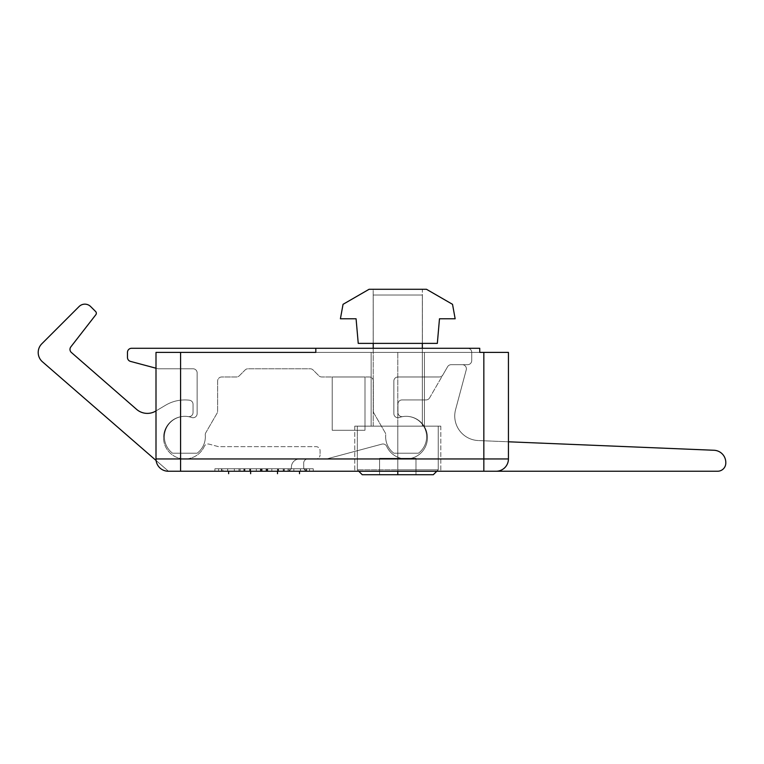 <?xml version="1.0" encoding="UTF-8"?>
<svg xmlns="http://www.w3.org/2000/svg" width="764" height="764" viewBox="0 0 764 764"><rect width="100%" height="100%" fill="white"/><g stroke="black" fill="none" stroke-linecap="round" stroke-linejoin="round"><path stroke-width="0.57" stroke-dasharray="3.82 2.86" d="M373.233 348.288L422.33 348.288L373.233 348.288L373.233 426.159L422.33 426.159L422.33 348.288L422.33 426.159L373.233 426.159L422.33 426.159L373.233 426.159L373.233 348.288M467.616 348.288L131.58 348.288L467.616 348.288A4.097 4.097 0 0 1 471.722 352.395L471.722 360.589A4.097 4.097 0 0 1 467.616 364.686L451.132 364.686A4.097 4.097 0 0 0 447.589 366.739L442.853 374.933A4.097 4.097 0 0 1 439.3 376.977L397.948 376.977A4.097 4.097 0 0 0 393.852 381.074L393.852 413.63A4.097 4.097 0 0 0 399.314 417.497A20.494 20.494 0 0 1 418.443 453.205L393.852 453.205A20.494 20.494 0 0 1 385.724 435.108A4.097 4.097 0 0 0 385.19 432.711L373.911 413.171A4.097 4.097 0 0 1 373.367 411.127L373.367 381.074A4.097 4.097 0 0 0 369.27 376.977L321.787 376.977A4.097 4.097 0 0 1 318.884 375.783L313.097 369.986A4.097 4.097 0 0 0 310.194 368.783L248.023 368.783A4.097 4.097 0 0 0 245.12 369.986L239.323 375.783A4.097 4.097 0 0 1 236.429 376.977L221.732 376.977A4.097 4.097 0 0 0 217.635 381.074L217.635 411.127A4.097 4.097 0 0 1 217.091 413.171L205.802 432.711A4.097 4.097 0 0 0 205.268 435.108A20.494 20.494 0 0 1 197.141 453.205L172.559 453.205A20.494 20.494 0 0 1 191.678 417.497A4.097 4.097 0 0 0 197.141 413.63L197.141 372.88A4.097 4.097 0 0 0 193.044 368.783L158.062 368.783L130.51 361.401A4.097 4.097 0 0 1 127.473 357.447L127.473 352.395A4.097 4.097 0 0 1 131.58 348.288A4.097 4.097 0 0 0 127.473 352.395L127.473 357.447A4.097 4.097 0 0 0 130.51 361.401L158.062 368.783L193.044 368.783A4.097 4.097 0 0 1 197.141 372.88L197.141 413.63A4.097 4.097 0 0 1 191.678 417.497A4.097 4.097 0 0 0 197.141 413.63L197.141 372.88A4.097 4.097 0 0 0 193.044 368.783L158.062 368.783L155.999 368.229L158.062 368.783L193.044 368.783A4.097 4.097 0 0 1 197.141 372.88L197.141 413.63A4.097 4.097 0 0 1 191.678 417.497A20.494 20.494 0 0 0 172.559 453.205L197.141 453.205A20.494 20.494 0 0 0 205.268 435.108A20.494 20.494 0 0 1 197.141 453.205L172.559 453.205A20.494 20.494 0 0 1 164.355 436.807A20.494 20.494 0 0 0 172.559 453.205L197.141 453.205A20.494 20.494 0 0 0 205.268 435.108A4.097 4.097 0 0 1 205.802 432.711L217.091 413.171A4.097 4.097 0 0 0 217.635 411.127L217.635 381.074A4.097 4.097 0 0 1 221.732 376.977L236.429 376.977A4.097 4.097 0 0 0 239.323 375.783L245.12 369.986A4.097 4.097 0 0 1 248.023 368.783L310.194 368.783A4.097 4.097 0 0 1 313.097 369.986L318.884 375.783A4.097 4.097 0 0 0 321.787 376.977L369.27 376.977A4.097 4.097 0 0 1 373.367 381.074L373.367 411.127A4.097 4.097 0 0 0 373.911 413.171L385.19 432.711A4.097 4.097 0 0 1 385.724 435.108A4.097 4.097 0 0 0 385.19 432.711L373.911 413.171A4.097 4.097 0 0 1 373.367 411.127L373.367 381.074A4.097 4.097 0 0 0 369.27 376.977L321.787 376.977A4.097 4.097 0 0 1 318.884 375.783L313.097 369.986A4.097 4.097 0 0 0 310.194 368.783L248.023 368.783A4.097 4.097 0 0 0 245.12 369.986L239.323 375.783A4.097 4.097 0 0 1 236.429 376.977L221.732 376.977A4.097 4.097 0 0 0 217.635 381.074L217.635 411.127A4.097 4.097 0 0 1 217.091 413.171L205.802 432.711A4.097 4.097 0 0 0 205.258 434.764A4.097 4.097 0 0 1 205.802 432.711L217.091 413.171A4.097 4.097 0 0 0 217.635 411.127L217.635 381.074A4.097 4.097 0 0 1 221.732 376.977L236.429 376.977A4.097 4.097 0 0 0 239.323 375.783L245.12 369.986A4.097 4.097 0 0 1 248.023 368.783L310.194 368.783A4.097 4.097 0 0 1 313.097 369.986L318.884 375.783A4.097 4.097 0 0 0 321.787 376.977L369.27 376.977A4.097 4.097 0 0 1 373.367 381.074L373.367 411.127A4.097 4.097 0 0 0 373.911 413.171L385.19 432.711A4.097 4.097 0 0 1 385.724 435.108A20.494 20.494 0 0 0 393.852 453.205L418.443 453.205A20.494 20.494 0 0 0 399.314 417.497A4.097 4.097 0 0 1 393.852 413.63L393.852 381.074A4.097 4.097 0 0 1 397.948 376.977L439.3 376.977A4.097 4.097 0 0 0 442.853 374.933L447.589 366.739A4.097 4.097 0 0 1 451.132 364.686L467.616 364.686A4.097 4.097 0 0 0 471.722 360.589L471.722 352.395A4.097 4.097 0 0 0 467.616 348.288A4.097 4.097 0 0 1 471.722 352.395L471.722 360.589A4.097 4.097 0 0 1 467.616 364.686L451.132 364.686A4.097 4.097 0 0 0 447.589 366.739L442.853 374.933A4.097 4.097 0 0 1 439.3 376.977L397.948 376.977A4.097 4.097 0 0 0 393.852 381.074L393.852 413.63A4.097 4.097 0 0 0 399.314 417.497A20.494 20.494 0 0 1 418.443 453.205L393.852 453.205A20.494 20.494 0 0 1 385.658 436.807A20.494 20.494 0 0 0 393.852 453.205L418.443 453.205A20.494 20.494 0 0 0 399.314 417.497A4.097 4.097 0 0 1 393.852 413.63L393.852 381.074A4.097 4.097 0 0 1 397.948 376.977L439.3 376.977A4.097 4.097 0 0 0 442.853 374.933L447.589 366.739A4.097 4.097 0 0 1 451.132 364.686L467.616 364.686A4.097 4.097 0 0 0 471.722 360.589L471.722 352.395A4.097 4.097 0 0 0 467.625 348.288M385.724 435.108A20.494 20.494 0 0 0 385.658 436.807A20.494 20.494 0 0 1 385.724 435.108M191.678 417.497A20.494 20.494 0 0 0 164.355 436.807A20.494 20.494 0 0 1 191.678 417.497M429.607 397.882L447.589 366.739A4.097 4.097 0 0 1 451.132 364.686L462.277 364.686A4.097 4.097 0 0 1 466.241 369.843L455.583 409.628A24.591 24.591 0 0 0 478.321 440.551L714.015 450.263A12.291 12.291 0 0 1 725.8 462.545L725.8 463.041A8.194 8.194 0 0 1 717.606 471.235L307.796 471.235A4.097 4.097 0 0 1 303.7 467.138L303.7 463.041A4.097 4.097 0 0 1 307.796 458.944L326.62 458.944L381.924 444.123A4.097 4.097 0 0 1 386.727 446.396A21.306 21.306 0 0 0 413.181 457.751A21.306 21.306 0 0 0 426.799 432.376A21.306 21.306 0 0 0 402.714 416.6A4.097 4.097 0 0 1 397.948 412.56L397.948 404.032A4.097 4.097 0 0 1 402.045 399.925L426.054 399.925A4.097 4.097 0 0 0 429.607 397.882A4.097 4.097 0 0 1 426.054 399.925A4.097 4.097 0 0 0 429.607 397.882A4.097 4.097 0 0 1 426.054 399.925L402.045 399.925A4.097 4.097 0 0 0 397.948 404.032L397.948 412.56A4.097 4.097 0 0 0 402.714 416.6A21.306 21.306 0 0 1 426.799 432.376A21.306 21.306 0 0 1 413.181 457.751A21.306 21.306 0 0 1 386.727 446.396A4.097 4.097 0 0 0 381.924 444.123L326.62 458.944L307.796 458.944A4.097 4.097 0 0 0 303.7 463.041L303.7 467.138A4.097 4.097 0 0 0 307.796 471.235L717.606 471.235A8.194 8.194 0 0 0 725.8 463.041L725.8 462.545A12.291 12.291 0 0 0 714.015 450.263L478.321 440.551A24.591 24.591 0 0 1 455.583 409.628L466.241 369.843A4.097 4.097 0 0 0 462.277 364.686L451.132 364.686A4.097 4.097 0 0 0 447.589 366.739A4.097 4.097 0 0 1 451.132 364.686L462.277 364.686A4.097 4.097 0 0 1 466.241 369.843L455.583 409.628A24.591 24.591 0 0 0 454.742 415.988A24.591 24.591 0 0 1 455.583 409.628L466.241 369.843A4.097 4.097 0 0 0 462.277 364.686L451.132 364.686A4.097 4.097 0 0 0 447.589 366.739L429.607 397.882M496.142 471.235L307.796 471.235A4.097 4.097 0 0 1 303.7 467.138L303.7 463.041A4.097 4.097 0 0 1 307.796 458.944L326.62 458.944L381.924 444.123A4.097 4.097 0 0 1 386.727 446.396A21.306 21.306 0 0 0 413.181 457.751A21.306 21.306 0 0 0 426.799 432.376A21.306 21.306 0 0 0 402.714 416.6A4.097 4.097 0 0 1 397.948 412.56L397.948 404.032A4.097 4.097 0 0 1 402.045 399.925L426.054 399.925L402.045 399.925A4.097 4.097 0 0 0 397.948 404.032L397.948 412.56A4.097 4.097 0 0 0 402.714 416.6A21.306 21.306 0 0 1 426.799 432.376A21.306 21.306 0 0 1 413.181 457.751A21.306 21.306 0 0 1 386.727 446.396A4.097 4.097 0 0 0 381.924 444.123L326.62 458.944L307.796 458.944A4.097 4.097 0 0 0 303.7 463.041L303.7 467.138A4.097 4.097 0 0 0 307.796 471.235L496.142 471.235A12.291 12.291 0 0 0 508.432 458.944L508.432 352.395L155.999 352.395L155.999 458.944A12.291 12.291 0 0 0 168.29 471.235L496.142 471.235L168.29 471.235A12.291 12.291 0 0 1 155.999 458.944L155.999 352.395L508.432 352.395L508.432 458.944A12.291 12.291 0 0 1 496.142 471.235A12.291 12.291 0 0 0 508.432 458.944L483.841 458.944L483.841 352.395L508.432 352.395L508.432 458.944L508.432 352.395L155.999 352.395L180.581 352.395L180.581 458.944L155.999 458.944L155.999 352.395L155.999 458.944A12.291 12.291 0 0 0 168.29 471.235L496.142 471.235L168.29 471.235A12.291 12.291 0 0 1 155.999 458.944L155.999 352.395L508.432 352.395L483.841 352.395L483.841 458.944L180.581 458.944L180.581 352.395L479.744 352.395L315.818 352.395L315.818 348.288L479.744 348.288L315.818 348.288L315.818 352.395L155.999 352.395L155.999 458.944A12.291 12.291 0 0 0 168.29 471.235A12.291 12.291 0 0 1 155.999 458.944L180.581 458.944L180.581 471.235L180.581 458.944L483.841 458.944L483.841 471.235L483.841 458.944L508.432 458.944L508.432 352.395L508.432 458.944A12.291 12.291 0 0 1 496.142 471.235A12.291 12.291 0 0 0 508.432 458.944A12.291 12.291 0 0 1 496.142 471.235M478.321 440.551A24.591 24.591 0 0 1 454.742 415.988A24.591 24.591 0 0 0 478.321 440.551M315.99 458.944L299.593 458.944A8.194 8.194 0 0 0 291.399 467.138A4.097 4.097 0 0 1 287.302 471.235L168.462 471.235L42.431 361.783A12.291 12.291 0 0 1 41.8 343.81L79.064 306.555A8.194 8.194 0 0 1 90.649 306.555L95.615 311.511A2.454 2.454 0 0 1 95.815 314.758L70.842 346.875L95.815 314.758A2.454 2.454 0 0 0 95.615 311.511L90.649 306.555A8.194 8.194 0 0 0 79.064 306.555L41.8 343.81A12.291 12.291 0 0 0 42.431 361.783L168.462 471.235L287.302 471.235A4.097 4.097 0 0 0 291.399 467.138A8.194 8.194 0 0 1 299.593 458.944A8.194 8.194 0 0 0 291.399 467.138A4.097 4.097 0 0 1 287.302 471.235L168.462 471.235L156.095 460.501L168.462 471.235L287.302 471.235A4.097 4.097 0 0 0 291.399 467.138A8.194 8.194 0 0 1 299.593 458.944L315.99 458.944A4.097 4.097 0 0 0 320.087 454.847A4.097 4.097 0 0 1 315.99 458.944A4.097 4.097 0 0 0 320.087 454.847A4.097 4.097 0 0 1 315.99 458.944M69.982 349.387A4.097 4.097 0 0 0 71.386 352.481L136.565 409.342A16.388 16.388 0 0 0 155.713 411.089L165.607 405.216A37.703 37.703 0 0 1 189.453 400.212A4.097 4.097 0 0 1 193.044 404.28L193.044 412.56A4.097 4.097 0 0 1 188.288 416.6A21.306 21.306 0 0 0 163.544 437.629A21.306 21.306 0 0 0 204.274 446.405A4.097 4.097 0 0 1 209.069 444.132L218.456 446.644L315.99 446.644A4.097 4.097 0 0 1 320.087 450.75L320.087 454.847L320.087 450.75A4.097 4.097 0 0 0 315.99 446.644L218.456 446.644L209.069 444.132A4.097 4.097 0 0 0 204.274 446.405A4.097 4.097 0 0 1 209.069 444.132L218.456 446.644L315.99 446.644A4.097 4.097 0 0 1 320.087 450.75L320.087 454.847L320.087 450.75A4.097 4.097 0 0 0 315.99 446.644L218.456 446.644L209.069 444.132A4.097 4.097 0 0 0 204.274 446.405A21.306 21.306 0 0 1 163.544 437.629A21.306 21.306 0 0 1 188.288 416.6A4.097 4.097 0 0 0 193.044 412.56L193.044 404.28A4.097 4.097 0 0 0 189.453 400.212A37.703 37.703 0 0 0 165.607 405.216L155.713 411.089A16.388 16.388 0 0 1 136.565 409.342L71.386 352.481A4.097 4.097 0 0 1 70.842 346.875M155.999 410.917L165.607 405.216A37.703 37.703 0 0 1 189.453 400.212A4.097 4.097 0 0 1 193.044 404.28L193.044 412.56A4.097 4.097 0 0 1 188.288 416.6A21.306 21.306 0 0 0 163.544 437.629A21.306 21.306 0 0 1 188.288 416.6A4.097 4.097 0 0 0 193.044 412.56L193.044 404.28A4.097 4.097 0 0 0 189.453 400.212A37.703 37.703 0 0 0 165.607 405.216L155.999 410.917M204.274 446.405A21.306 21.306 0 0 1 163.544 437.629A21.306 21.306 0 0 0 204.274 446.405M332.216 430.256L332.216 376.977L365.001 376.977L365.001 430.256L332.216 430.256L365.001 430.256L332.216 430.256L332.216 376.977L365.001 376.977L365.001 430.256L365.001 376.977L332.216 376.977L332.216 430.256L365.001 430.256L365.001 376.977L332.216 376.977L332.216 430.256L332.216 376.977L365.001 376.977L365.001 430.256L332.216 430.256L332.216 376.977L332.216 430.256L365.001 430.256L332.216 430.256L365.001 430.256L365.001 376.977L332.216 376.977L332.216 430.256M227.739 471.235L239.046 471.235L239.046 468.781L227.739 468.781L227.739 471.235L239.046 471.235L227.739 471.235L227.739 468.781L239.046 468.781L221.474 468.781L239.046 468.781L239.046 471.235L239.046 468.781L239.046 471.235L221.474 471.235L221.474 468.781L221.474 471.235L221.474 468.781L221.474 471.235L227.739 471.235L227.739 468.781L227.739 471.235M397.786 352.395L371.142 352.395L397.786 352.395L371.142 352.395L397.786 352.395L397.786 426.159L354.754 426.159L440.809 426.159L371.142 426.159L424.421 426.159L397.786 426.159L397.786 352.395L424.421 352.395L397.786 352.395L397.786 426.159L354.754 426.159L397.786 426.159L397.786 471.235L354.754 471.235L440.809 471.235L397.786 471.235L397.786 426.159L424.421 426.159L397.786 426.159L397.786 352.395L424.421 352.395L371.142 352.395L424.421 352.395L397.786 352.395L397.786 426.159L440.809 426.159L397.786 426.159L397.786 471.235L354.754 471.235L440.809 471.235L397.786 471.235L397.786 426.159L438.23 426.159L357.332 426.159L397.786 426.159L397.786 469.803L357.332 469.803L397.786 469.803L397.786 426.159L357.332 426.159L438.23 426.159L397.786 426.159L397.786 474.721L362.251 474.721L415.988 474.721L415.988 458.324L379.584 458.324L415.988 458.324L415.988 474.721L415.988 458.324L397.786 458.324L397.786 474.721L397.786 458.324L379.584 458.324L379.584 474.721L397.786 474.721L379.584 474.721L379.584 458.324L379.584 474.721L379.584 458.324L397.786 458.324L397.786 474.721L397.786 458.324L415.988 458.324L415.988 474.721L362.251 474.721L415.988 474.721L379.584 474.721L397.786 474.721L397.786 469.803L357.332 469.803L438.23 469.803L397.786 469.803L397.786 426.159L440.809 426.159L397.786 426.159L397.786 471.235L397.786 469.803L438.23 469.803L397.786 469.803L397.786 471.235L354.754 471.235L440.809 471.235L397.786 471.235L397.786 426.159L354.754 426.159L440.809 426.159L371.142 426.159L424.421 426.159L397.786 426.159L397.786 352.395L371.142 352.395L397.786 352.395L397.786 426.159L424.421 426.159L371.142 426.159L397.786 426.159L397.786 352.395M309.573 471.235L214.904 471.235L313.259 471.235L313.259 468.781L214.904 468.781L313.259 468.781L313.259 471.235L309.573 471.235L309.573 468.781L218.59 468.781L218.59 471.235L309.573 471.235L214.904 471.235L218.59 471.235L218.59 468.781L309.573 468.781L309.573 471.235L313.259 471.235L218.59 471.235L309.573 471.235L309.573 468.781L218.59 468.781L218.59 471.235L214.904 471.235L214.904 468.781L214.904 471.235L313.259 471.235L313.259 468.781L313.259 471.235L218.59 471.235L218.59 468.781L309.573 468.781L309.573 471.235M315.818 348.288L479.744 348.288L479.744 352.395L479.744 348.288L479.744 352.395L483.841 352.395L315.818 352.395L315.818 348.288L479.744 348.288L315.818 348.288L315.818 352.395L479.744 352.395L479.744 348.288L315.818 348.288L315.818 352.395M243.878 468.781L261.46 468.781L243.878 468.781L243.878 471.235L261.46 471.235L261.46 468.781L243.878 468.781L261.46 468.781L261.46 471.235L261.46 468.781L261.46 471.235L250.114 471.235L250.114 468.781L261.46 468.781L250.114 468.781L250.114 471.235L250.114 468.781L250.114 471.235L260.371 471.235L260.371 468.781L250.114 468.781L260.371 468.781L260.371 471.235L260.371 468.781L260.371 471.235L250.114 471.235L250.114 468.781L250.114 471.235L250.114 468.781L250.114 471.235L261.46 471.235L261.46 468.781L261.46 471.235L261.46 468.781L261.46 471.235L243.878 471.235L243.878 468.781M289.155 468.781L306.307 468.781L288.038 468.781L293.834 468.781L293.834 471.235L300.519 471.235L300.519 468.781L293.834 468.781L300.519 468.781L300.519 471.235L305.199 471.235L305.199 468.781L300.519 468.781L306.307 468.781L305.199 468.781L305.199 471.235L306.307 471.235L305.199 471.235L305.199 468.781L305.199 471.235L300.519 471.235L300.519 468.781L300.519 471.235L293.834 471.235L293.834 468.781L293.834 471.235L289.155 471.235L289.155 468.781L289.155 471.235L288.038 471.235L288.038 468.781L289.155 468.781L289.155 471.235L293.834 471.235L293.834 468.781L288.038 468.781L288.038 471.235L293.834 471.235L289.155 471.235L289.155 468.781M273.245 468.781L284.036 468.781L273.245 468.781M277.513 471.235L284.036 471.235L284.036 468.781L277.513 468.781L277.513 471.235L277.485 468.781L284.036 468.781L284.036 471.235L283.196 471.235L283.196 468.781L283.196 471.235L278.516 471.235L278.516 468.781L283.196 468.781L278.516 468.781L278.516 471.235L271.831 471.235L271.831 468.781L278.516 468.781L271.831 468.781L271.831 471.235L267.152 471.235L267.152 468.781L271.831 468.781L267.152 468.781L267.152 471.235L266.044 471.235L266.044 468.781L267.152 468.781L267.152 471.235L271.831 471.235L271.831 468.781L271.831 471.235L278.516 471.235L278.516 468.781L278.516 471.235L283.196 471.235L283.196 468.781L283.196 471.235L283.874 471.235L283.874 468.781L283.874 471.235L266.044 471.235L277.513 471.235M295.248 468.781L299.517 468.781L295.248 468.781M293.834 471.235L306.307 471.235L293.834 471.235M294.723 471.235L299.106 471.235L294.723 471.235M243.878 471.235L261.46 471.235L243.878 471.235M272.844 471.235L277.103 471.235L272.844 471.235M267.152 468.781L266.044 468.781L266.044 471.235L267.152 471.235L267.152 468.781M422.33 343.38L422.33 295.019L373.233 295.019L373.233 343.38L373.233 295.019L422.33 295.019L373.233 295.019L422.33 295.019L422.33 343.38L373.195 343.38L373.195 289.279L422.368 289.279L422.368 343.38L373.195 343.38L422.368 343.38L373.195 343.38L422.368 343.38L373.195 343.38L373.195 289.279L422.368 289.279L373.195 289.279L422.368 289.279L422.368 343.38L422.368 289.279L373.195 289.279L400.365 289.279L373.195 289.279L373.195 343.38L422.368 343.38L422.368 289.279L373.195 289.279L373.195 343.38L422.368 343.38M436.798 471.235L438.23 469.803L397.786 469.803L438.23 469.803L433.312 474.721L397.786 474.721L433.312 474.721L397.786 474.721L397.786 469.803L438.23 469.803L397.786 469.803L397.786 426.159L354.754 426.159L397.786 426.159L397.786 471.235L440.809 471.235L354.754 471.235L397.786 471.235L397.786 426.159L397.786 474.721L433.312 474.721L362.251 474.721L415.988 474.721L415.988 458.324L397.786 458.324L397.786 474.721L415.988 474.721L397.786 474.721L397.786 458.324L379.584 458.324L379.584 474.721L397.786 474.721L379.584 474.721L379.584 458.324L379.584 474.721L379.584 458.324L397.786 458.324L397.786 474.721L397.786 458.324L415.988 458.324L415.988 474.721M422.33 426.159L422.33 295.019L373.233 295.019L373.233 426.159L422.33 426.159L373.233 426.159L422.33 426.159L373.233 426.159L373.233 295.019L422.33 295.019L373.233 295.019L422.33 295.019L422.33 426.159M300.424 471.235L289.107 471.235L300.424 471.235L289.107 471.235L289.107 468.781L300.424 468.781L300.424 471.235L300.424 468.781L306.689 468.781L289.107 468.781L289.107 471.235L289.107 468.781L289.107 471.235L306.689 471.235L306.689 468.781L306.689 471.235L306.689 468.781L306.689 471.235L300.424 471.235L300.424 468.781L300.424 471.235M254.918 471.235L244.117 471.235L254.918 471.235M240.125 471.235L221.856 471.235L240.125 471.235L240.125 468.781L239.008 468.781L239.008 471.235L234.328 471.235L234.328 468.781L239.008 468.781L234.328 468.781L234.328 471.235L227.643 471.235L227.643 468.781L234.328 468.781L227.643 468.781L227.643 471.235L222.964 471.235L222.964 468.781L227.643 468.781L221.856 468.781L222.964 468.781L222.964 471.235L221.856 471.235L222.964 471.235L222.964 468.781L222.964 471.235L227.643 471.235L227.643 468.781L227.643 471.235L234.328 471.235L234.328 468.781L234.328 471.235L239.008 471.235L239.008 468.781L239.008 471.235L240.125 471.235L239.008 471.235L239.008 468.781L221.856 468.781L240.125 468.781L239.008 468.781L240.125 468.781L240.125 471.235M233.326 471.235L228.646 471.235L233.326 471.235M284.284 471.235L266.703 471.235L284.284 471.235L284.284 468.781L284.284 471.235L266.703 471.235L266.703 468.781L284.284 468.781L284.284 471.235L284.284 468.781L266.703 468.781L266.703 471.235L266.703 468.781L266.703 471.235L278.048 471.235L278.048 468.781L266.703 468.781L278.048 468.781L278.048 471.235L278.048 468.781L278.048 471.235L267.782 471.235L267.782 468.781L278.048 468.781L267.782 468.781L267.782 471.235L267.782 468.781L267.782 471.235L278.048 471.235L278.048 468.781L278.048 471.235L278.048 468.781L278.048 471.235L266.703 471.235L266.703 468.781L266.703 471.235L266.703 468.781L266.703 471.235L284.284 471.235M250.649 471.235L244.117 471.235L244.117 468.781L250.649 468.781L250.649 471.235M244.117 471.235L244.957 471.235L244.957 468.781L244.117 468.781L244.117 471.235M244.957 471.235L249.647 471.235L249.647 468.781L244.957 468.781L244.957 471.235L244.957 468.781L249.647 468.781L249.647 471.235L256.322 471.235L256.322 468.781L249.647 468.781L256.322 468.781L256.322 471.235L261.011 471.235L261.011 468.781L256.322 468.781L261.011 468.781L261.011 471.235L262.119 471.235L262.119 468.781L261.011 468.781L261.011 471.235L256.322 471.235L256.322 468.781L256.322 471.235L249.647 471.235L249.647 468.781L249.647 471.235L244.289 471.235L244.289 468.781L244.957 468.781L244.957 471.235M244.289 471.235L250.678 471.235L250.678 468.781L244.289 468.781L244.289 471.235M214.904 471.235L218.59 471.235L214.904 471.235L214.904 468.781L214.904 471.235M214.904 468.781L313.259 468.781L214.904 468.781M284.284 468.781L266.703 468.781L284.284 468.781M254.918 468.781L244.117 468.781L254.918 468.781M300.424 468.781L289.107 468.781L300.424 468.781M232.915 468.781L228.646 468.781L232.915 468.781M365.001 376.977L332.216 376.977L365.001 376.977L365.001 430.256L365.001 376.977M261.011 468.781L262.119 468.781L262.119 471.235L261.011 471.235L261.011 468.781M397.786 426.159L357.332 426.159L397.786 426.159L357.332 426.159L397.786 426.159L397.786 469.803L357.332 469.803L397.786 469.803L397.786 426.159M397.786 458.324L415.988 458.324L397.786 458.324M397.786 474.721L397.786 469.803L397.786 474.721L362.251 474.721L357.332 469.803L397.786 469.803L357.332 469.803L357.332 426.159L357.332 469.803L358.765 471.235M358.24 343.38L437.333 343.38L439.481 318.789L455.153 318.789L452.527 304.32L426.465 289.279L369.098 289.279L343.046 304.32L369.098 289.279L426.465 289.279L452.527 304.32L455.153 318.789L439.481 318.789L437.333 343.38L358.24 343.38L356.081 318.789L358.24 343.38M356.081 318.789L340.41 318.789L343.046 304.32L340.41 318.789L356.081 318.789M371.142 352.395L371.142 426.159L371.142 352.395M354.754 426.159L354.754 471.235L354.754 426.159M306.307 471.235L306.307 468.781M424.421 352.395L424.421 426.159L424.421 352.395M440.809 426.159L440.809 471.235L440.809 426.159M438.23 469.803L438.23 426.159L438.23 469.803M221.856 471.235L221.856 468.781"/><path stroke-width="1.15" d="M131.58 348.288L373.233 348.288L131.58 348.288A4.097 4.097 0 0 0 127.473 352.395A4.097 4.097 0 0 1 131.58 348.288M422.33 348.288L467.616 348.288A4.097 4.097 0 0 1 467.625 348.288A4.097 4.097 0 0 0 467.616 348.288L422.33 348.288L422.33 343.38L422.33 348.288M155.999 368.229L130.51 361.401A4.097 4.097 0 0 1 127.473 357.447L127.473 352.395L127.473 357.447A4.097 4.097 0 0 0 130.51 361.401L155.999 368.229M508.432 441.793L714.015 450.263A12.291 12.291 0 0 1 725.8 462.545L725.8 463.041A8.194 8.194 0 0 1 717.606 471.235L496.142 471.235L717.606 471.235A8.194 8.194 0 0 0 725.8 463.041L725.8 462.545A12.291 12.291 0 0 0 714.015 450.263L508.432 441.793M70.842 346.875L95.815 314.758A2.454 2.454 0 0 0 95.615 311.511A2.454 2.454 0 0 1 95.815 314.758L70.842 346.875A4.097 4.097 0 0 0 69.982 349.387A4.097 4.097 0 0 1 70.842 346.875A4.097 4.097 0 0 0 71.386 352.481L136.565 409.342A16.388 16.388 0 0 0 155.713 411.089L155.713 411.089A16.388 16.388 0 0 1 136.565 409.342L71.386 352.481A4.097 4.097 0 0 1 69.982 349.387M156.095 460.501L42.431 361.783A12.291 12.291 0 0 1 38.2 352.51A12.291 12.291 0 0 0 42.431 361.783L156.095 460.501M41.8 343.81L79.064 306.555A8.194 8.194 0 0 1 90.649 306.555A8.194 8.194 0 0 0 79.064 306.555L41.8 343.81A12.291 12.291 0 0 0 38.2 352.51A12.291 12.291 0 0 1 41.8 343.81M95.615 311.511L90.649 306.555M479.744 352.395L508.432 352.395L508.432 458.944L508.432 352.395L483.841 352.395L483.841 458.944L508.432 458.944A12.291 12.291 0 0 1 496.142 471.235L168.29 471.235L496.142 471.235A12.291 12.291 0 0 0 508.432 458.944L483.841 458.944L483.841 471.235L483.841 458.944L180.581 458.944L180.581 352.395L315.818 352.395L315.818 348.288L479.744 348.288L479.744 352.395L479.744 348.288L315.818 348.288L315.818 352.395L155.999 352.395L180.581 352.395L180.581 471.235L180.581 458.944L155.999 458.944L155.999 352.395L155.999 458.944L483.841 458.944L483.841 352.395L479.744 352.395L479.744 348.288L479.744 352.395M155.999 458.944A12.291 12.291 0 0 0 168.29 471.235A12.291 12.291 0 0 1 155.999 458.944M373.233 343.38L373.233 348.288L373.233 343.38M358.765 471.235L362.251 474.721L397.786 474.721L397.786 471.235L397.786 474.721L433.312 474.721L436.798 471.235M415.988 474.721L397.786 474.721M437.333 343.38L358.24 343.38L356.081 318.789L358.24 343.38L437.333 343.38L439.481 318.789L437.333 343.38M369.098 289.279L426.465 289.279L452.527 304.32L455.153 318.789L439.481 318.789L455.153 318.789L452.527 304.32L426.465 289.279L369.098 289.279L343.046 304.32L369.098 289.279M422.368 289.279L400.365 289.279L422.368 289.279M343.046 304.32L340.41 318.789L356.081 318.789L340.41 318.789L343.046 304.32M277.513 473.699L277.513 471.235M299.517 473.699L299.517 471.235M228.646 473.699L228.646 471.235M250.649 473.699L250.649 471.235"/></g></svg>
